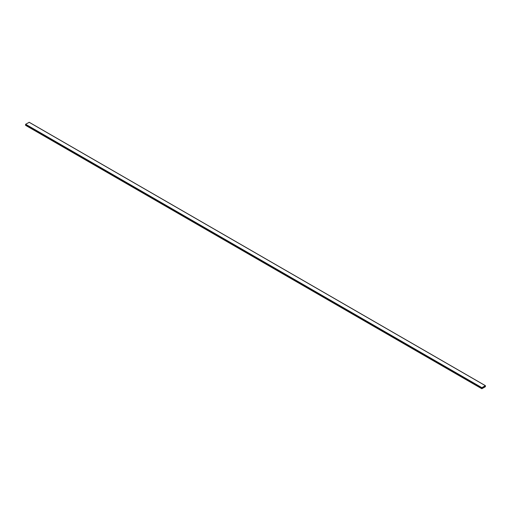 <?xml version="1.0" encoding="UTF-8"?>
<svg xmlns="http://www.w3.org/2000/svg" width="511" height="511" viewBox="0 0 511 511"><rect width="100%" height="100%" fill="white"/><g stroke="black" fill="none" stroke-linecap="round" stroke-linejoin="round"><path stroke-width="0.77" d="M485.361 386.731L485.361 385.677L481.892 387.683L481.828 388.743L485.361 386.731M29.197 122.321L25.639 124.269L25.576 125.329L481.803 388.679L25.55 125.265M485.405 385.76L481.892 387.734L481.86 388.686L485.405 386.603L485.361 385.735L481.892 387.734L481.892 388.679L485.361 386.68L485.405 385.76M29.108 122.263L485.361 385.677M25.639 124.269L481.892 387.683M25.55 124.429L481.803 387.836M29.172 122.257L485.424 385.671M25.576 125.329L481.828 388.743"/></g></svg>
